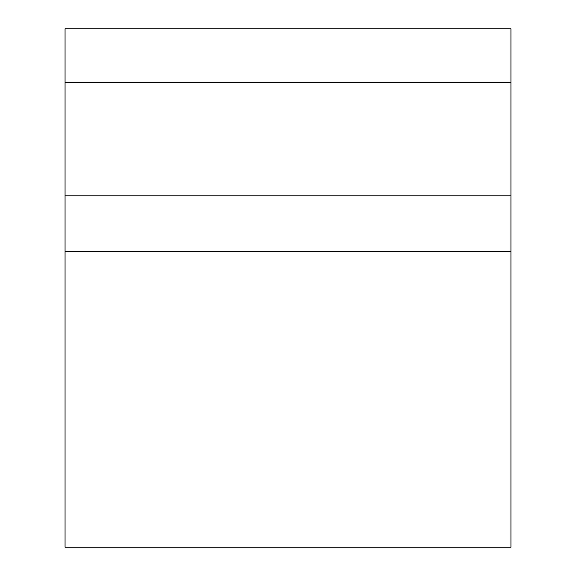 <?xml version="1.0" encoding="UTF-8"?>
<svg xmlns="http://www.w3.org/2000/svg" width="576" height="576" viewBox="0 0 576 576"><rect width="100%" height="100%" fill="white"/><g stroke="black" fill="none" stroke-linecap="round" stroke-linejoin="round"><path stroke-width="0.86" d="M510.934 195.854L65.066 195.854L65.066 547.2L510.934 547.2L510.934 82.303L65.066 82.303L65.066 195.854M510.934 82.303L510.934 28.8L65.066 28.8L65.066 82.303M510.934 251.438L65.066 251.438"/></g></svg>
